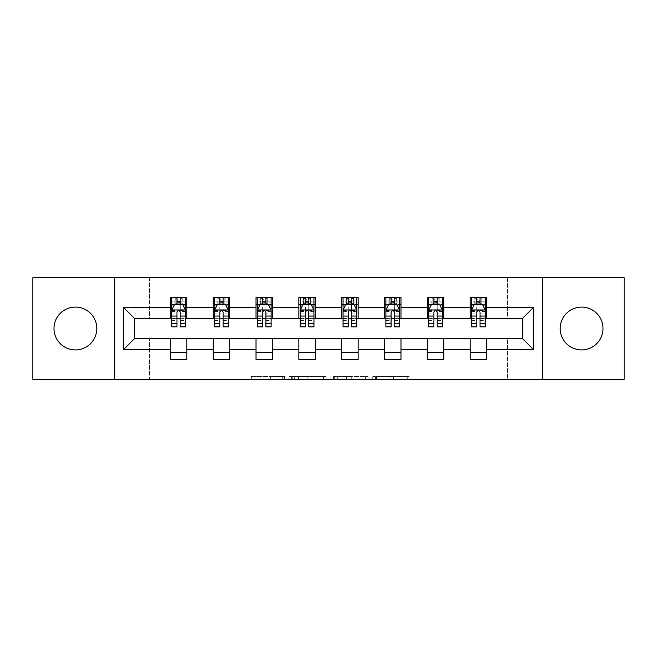 <?xml version="1.0" encoding="UTF-8"?>
<svg xmlns="http://www.w3.org/2000/svg" width="657" height="657" viewBox="0 0 657 657"><rect width="100%" height="100%" fill="white"/><g stroke="black" fill="none" stroke-linecap="round" stroke-linejoin="round"><path stroke-width="0.49" stroke-dasharray="3.29 2.46" d="M284.58 379.286L254.062 379.286L284.58 379.286L284.58 376.543L270.364 376.543L270.364 379.286L270.364 376.543L284.58 376.543L284.58 379.286L284.58 376.543L270.364 376.543L270.364 379.286L270.364 376.543L284.58 376.543L254.062 376.543L284.58 376.543M581.601 307.09A21.41 21.41 0 0 0 560.191 328.5A21.41 21.41 0 0 0 581.601 349.91A21.41 21.41 0 0 0 603.011 328.5A21.41 21.41 0 0 0 581.601 307.09M75.399 307.09A21.41 21.41 0 0 0 53.989 328.5A21.41 21.41 0 0 0 75.399 349.91A21.41 21.41 0 0 0 96.809 328.5A21.41 21.41 0 0 0 75.399 307.09M407.25 379.286L375.451 379.286L407.25 379.286L407.25 376.543L393.642 376.543L409.943 376.543L409.943 379.286L409.943 376.543L375.451 376.543L409.943 376.543L409.943 379.286L409.943 376.543L407.25 376.543L407.25 379.286M390.948 379.286L376.527 379.286L390.948 379.286L390.948 376.543L393.642 376.543L390.948 376.543L390.948 379.286L390.948 376.543L376.527 376.543L376.527 379.286L376.527 376.543L390.948 376.543L390.948 379.286M372.757 379.286L375.451 379.286L372.757 379.286L372.757 376.543L375.451 376.543L372.757 376.543L372.757 379.286M251.368 379.286L254.062 379.286L251.368 379.286L251.368 376.543L254.062 376.543L251.368 376.543L251.368 379.286M32.85 379.286L149.517 379.286L149.517 338.109L507.483 338.109L507.483 379.286L149.517 379.286L149.517 338.109L507.483 338.109L507.483 379.286L624.15 379.286L624.15 277.714L507.483 277.714L507.483 318.891L149.517 318.891L149.517 277.714L507.483 277.714L507.483 318.891L149.517 318.891L149.517 277.714L32.85 277.714L32.85 379.286M326.143 379.286L323.449 379.286L326.143 379.286L326.143 376.543L326.143 379.286M291.651 379.286L323.449 379.286L288.957 379.286L291.651 379.286L291.651 376.543L326.143 376.543L288.957 376.543L288.957 379.286L288.957 376.543L291.651 376.543L291.651 379.286M333.551 379.286L368.043 379.286L330.857 379.286L333.551 379.286L333.551 376.543L368.043 376.543L368.043 379.286L368.043 376.543L351.741 376.543L351.741 379.286M170.385 352.522L186.851 352.522L186.851 359.379L170.385 359.379L170.385 338.38L134.693 338.38L134.693 318.62L186.851 318.341L186.851 304.478L170.385 304.478L170.385 297.621L186.851 297.621L186.851 304.478M213.205 352.522L229.679 352.522L229.679 359.379L213.205 359.379L213.205 338.38L170.385 338.659M256.025 352.522L272.499 352.522L272.499 359.379L256.025 359.379L256.025 338.38L213.205 338.659M298.853 352.522L315.327 352.522L315.327 359.379L298.853 359.379L298.853 338.38L256.025 338.659M341.673 352.522L358.147 352.522L358.147 359.379L341.673 359.379L341.673 338.38L298.853 338.659M384.501 352.522L400.975 352.522L400.975 359.379L384.501 359.379L384.501 338.38L341.673 338.659M427.321 352.522L443.795 352.522L443.795 359.379L427.321 359.379L427.321 338.38L384.501 338.659M470.149 352.522L486.615 352.522L486.615 359.379L470.149 359.379L470.149 338.38L427.321 338.659M213.205 297.621L229.679 297.621L229.679 304.478L213.205 304.478L213.205 297.621M256.025 297.621L272.499 297.621L272.499 304.478L256.025 304.478L256.025 297.621M298.853 297.621L315.327 297.621L315.327 304.478L298.853 304.478L298.853 297.621M341.673 297.621L358.147 297.621L358.147 304.478L341.673 304.478L341.673 297.621M384.501 297.621L400.975 297.621L400.975 304.478L384.501 304.478L384.501 297.621M427.321 297.621L443.795 297.621L443.795 304.478L427.321 304.478L427.321 297.621M470.149 297.621L486.615 297.621L486.615 304.478L470.149 304.478L470.149 297.621M470.149 338.659L522.307 338.38L522.307 318.62L443.795 318.62L443.795 304.478M443.795 318.341L400.975 318.62L400.975 304.478M400.975 318.341L358.147 318.62L358.147 304.478M358.147 318.341L315.327 318.62L315.327 304.478M315.327 318.341L272.499 318.62L272.499 304.478M272.499 318.341L229.679 318.62L229.679 304.478M229.679 318.341L186.851 318.341M180.264 304.478L176.971 304.478M170.385 318.341L170.385 304.478M171.756 318.341L176.971 318.341M180.264 318.341L185.479 318.341M186.851 352.522L186.851 338.659M229.679 352.522L229.679 338.659M213.205 318.341L213.205 304.478M223.084 304.478L219.791 304.478M214.576 318.341L219.791 318.341M223.084 318.341L228.299 318.341M272.499 352.522L272.499 338.659M256.025 318.341L256.025 304.478M265.913 304.478L262.619 304.478M257.404 318.341L262.619 318.341M265.913 318.341L271.127 318.341M315.327 352.522L315.327 338.659M298.853 318.341L298.853 304.478M308.733 304.478L305.439 304.478M300.224 318.341L305.439 318.341M308.733 318.341L313.947 318.341M358.147 352.522L358.147 338.659M341.673 318.341L341.673 304.478M351.561 304.478L348.267 304.478M343.053 318.341L348.267 318.341M351.561 318.341L356.776 318.341M400.975 352.522L400.975 338.659M384.501 318.341L384.501 304.478M394.381 304.478L391.087 304.478M385.873 318.341L391.087 318.341M394.381 318.341L399.596 318.341M443.795 352.522L443.795 338.659M427.321 318.341L427.321 304.478M437.209 304.478L433.916 304.478M428.701 318.341L433.916 318.341M437.209 318.341L442.424 318.341M486.615 352.522L486.615 338.659M470.149 318.341L470.149 304.478M486.615 318.341L486.615 304.478M480.029 304.478L476.736 304.478M471.521 318.341L476.736 318.341M480.029 318.341L485.244 318.341M114.655 379.286L114.655 277.714M542.345 277.714L542.345 379.286M294.615 379.286L298.524 379.286L294.615 379.286L294.615 376.543L292.726 376.543L292.726 379.286L292.726 376.543L298.524 376.543L294.615 376.543L294.615 379.286M298.524 379.286L307.148 379.286L298.524 379.286L298.524 376.543L307.148 376.543L307.148 379.286L307.148 376.543L298.524 376.543L298.524 379.286M333.551 376.543L349.048 376.543L349.048 379.286L349.048 376.543L346.354 376.543L349.048 376.543L349.048 379.286L349.048 376.543L351.741 376.543M334.627 376.543L334.627 379.286L334.627 376.543M330.857 376.543L330.857 379.286L330.857 376.543M176.971 297.621L171.756 297.621L171.756 304.478L171.756 301.185L176.971 301.185L176.971 297.621L185.479 297.621L185.479 304.478L185.479 302.934L180.264 302.934M171.756 310.104L171.756 323.285L171.756 310.104L174.499 304.618L182.736 304.618L185.479 310.104L185.479 323.285L185.479 310.104M171.756 326.849L171.756 301.185L185.479 301.185L185.479 302.934M185.479 326.849L185.479 301.185L180.264 301.185L180.264 297.621M176.971 326.849L176.971 311.492L171.756 311.492M171.756 310.531L176.971 310.531L176.971 323.285L176.971 312.165C178.063 310.088 179.164 310.088 180.264 312.165L180.264 323.285L180.264 310.531L185.479 310.531M171.756 304.478L182.046 304.478L182.046 297.621L185.479 297.621M179.985 299.674L179.985 302.425L177.242 302.425L177.242 299.674L179.985 299.674L182.046 297.621L182.046 304.478L182.046 297.621L175.181 297.621L175.181 304.478L174.984 297.621L174.984 304.478M171.756 297.621L174.984 297.621M176.971 301.185L176.971 311.492M185.479 311.492L180.264 311.492L180.264 301.185M176.971 310.531L176.971 304.618M180.264 304.618L180.264 310.531M180.264 311.492L180.264 326.849M179.985 302.425L182.046 304.478L185.479 304.478M177.242 302.425L175.181 304.478M177.242 299.674L175.181 297.621M219.791 297.621L214.576 297.621L214.576 304.478L214.576 301.185L219.791 301.185L219.791 297.621L228.299 297.621L228.299 304.478L228.299 302.934L223.084 302.934M214.576 310.104L214.576 323.285L214.576 310.104L217.319 304.618L225.556 304.618L228.299 310.104L228.299 323.285L228.299 310.104M214.576 326.849L214.576 301.185L228.299 301.185L228.299 302.934M228.299 326.849L228.299 301.185L223.084 301.185L223.084 297.621M219.791 326.849L219.791 311.492L214.576 311.492M214.576 310.531L219.791 310.531L219.791 323.285L219.791 312.165C220.892 310.088 221.984 310.088 223.084 312.165L223.084 323.285L223.084 310.531L228.299 310.531M214.576 304.478L224.875 304.478L224.875 297.621L228.299 297.621M222.813 299.674L222.813 302.425L220.07 302.425L220.07 299.674L222.813 299.674L224.875 297.621L224.875 304.478L224.875 297.621L218.009 297.621L218.009 304.478L217.812 297.621L217.812 304.478M214.576 297.621L217.812 297.621M219.791 301.185L219.791 311.492M228.299 311.492L223.084 311.492L223.084 301.185M219.791 310.531L219.791 304.618M223.084 304.618L223.084 310.531M223.084 311.492L223.084 326.849M222.813 302.425L224.875 304.478L228.299 304.478M220.07 302.425L218.009 304.478M220.07 299.674L218.009 297.621M262.619 297.621L257.404 297.621L257.404 304.478L257.404 301.185L262.619 301.185L262.619 297.621L271.127 297.621L271.127 304.478L271.127 302.934L265.913 302.934M257.404 310.104L257.404 323.285L257.404 310.104L260.147 304.618L268.385 304.618L271.127 310.104L271.127 323.285L271.127 310.104M257.404 326.849L257.404 301.185L271.127 301.185L271.127 302.934M271.127 326.849L271.127 301.185L265.913 301.185L265.913 297.621M262.619 326.849L262.619 311.492L257.404 311.492M257.404 310.531L262.619 310.531L262.619 323.285L262.619 312.165C263.712 310.088 264.812 310.088 265.913 312.165L265.913 323.285L265.913 310.531L271.127 310.531M257.404 304.478L267.695 304.478L267.695 297.621L271.127 297.621M265.633 299.674L265.633 302.425L262.89 302.425L262.89 299.674L265.633 299.674L267.695 297.621L267.695 304.478L267.695 297.621L260.829 297.621L260.829 304.478L260.632 297.621L260.632 304.478M257.404 297.621L260.632 297.621M262.619 301.185L262.619 311.492M271.127 311.492L265.913 311.492L265.913 301.185M262.619 310.531L262.619 304.618M265.913 304.618L265.913 310.531M265.913 311.492L265.913 326.849M265.633 302.425L267.695 304.478L271.127 304.478M262.89 302.425L260.829 304.478M262.89 299.674L260.829 297.621M305.439 297.621L300.224 297.621L300.224 304.478L300.224 301.185L305.439 301.185L305.439 297.621L313.947 297.621L313.947 304.478L313.947 302.934L308.733 302.934M300.224 310.104L300.224 323.285L300.224 310.104L302.967 304.618L311.204 304.618L313.947 310.104L313.947 323.285L313.947 310.104M300.224 326.849L300.224 301.185L313.947 301.185L313.947 302.934M313.947 326.849L313.947 301.185L308.733 301.185L308.733 297.621M305.439 326.849L305.439 311.492L300.224 311.492M300.224 310.531L305.439 310.531L305.439 323.285L305.439 312.165C306.54 310.088 307.632 310.088 308.733 312.165L308.733 323.285L308.733 310.531L313.947 310.531M300.224 304.478L310.523 304.478L310.523 297.621L313.947 297.621M308.462 299.674L308.462 302.425L305.719 302.425L305.719 299.674L308.462 299.674L310.523 297.621L310.523 304.478L310.523 297.621L303.657 297.621L303.657 304.478L303.46 297.621L303.46 304.478M300.224 297.621L303.46 297.621M305.439 301.185L305.439 311.492M313.947 311.492L308.733 311.492L308.733 301.185M305.439 310.531L305.439 304.618M308.733 304.618L308.733 310.531M308.733 311.492L308.733 326.849M308.462 302.425L310.523 304.478L313.947 304.478M305.719 302.425L303.657 304.478M305.719 299.674L303.657 297.621M348.267 297.621L343.053 297.621L343.053 304.478L343.053 301.185L348.267 301.185L348.267 297.621L356.776 297.621L356.776 304.478L356.776 302.934L351.561 302.934M343.053 310.104L343.053 323.285L343.053 310.104L345.796 304.618L354.033 304.618L356.776 310.104L356.776 323.285L356.776 310.104M343.053 326.849L343.053 301.185L356.776 301.185L356.776 302.934M356.776 326.849L356.776 301.185L351.561 301.185L351.561 297.621M348.267 326.849L348.267 311.492L343.053 311.492M343.053 310.531L348.267 310.531L348.267 323.285L348.267 312.165C349.36 310.088 350.46 310.088 351.561 312.165L351.561 323.285L351.561 310.531L356.776 310.531M343.053 304.478L353.343 304.478L353.343 297.621L356.776 297.621M351.281 299.674L351.281 302.425L348.538 302.425L348.538 299.674L351.281 299.674L353.343 297.621L353.343 304.478L353.343 297.621L346.477 297.621L346.477 304.478L346.28 297.621L346.28 304.478M343.053 297.621L346.28 297.621M348.267 301.185L348.267 311.492M356.776 311.492L351.561 311.492L351.561 301.185M348.267 310.531L348.267 304.618M351.561 304.618L351.561 310.531M351.561 311.492L351.561 326.849M351.281 302.425L353.343 304.478L356.776 304.478M348.538 302.425L346.477 304.478M348.538 299.674L346.477 297.621M391.087 297.621L385.873 297.621L385.873 304.478L385.873 301.185L391.087 301.185L391.087 297.621L399.596 297.621L399.596 304.478L399.596 302.934L394.381 302.934M385.873 310.104L385.873 323.285L385.873 310.104L388.615 304.618L396.853 304.618L399.596 310.104L399.596 323.285L399.596 310.104M385.873 326.849L385.873 301.185L399.596 301.185L399.596 302.934M399.596 326.849L399.596 301.185L394.381 301.185L394.381 297.621M391.087 326.849L391.087 311.492L385.873 311.492M385.873 310.531L391.087 310.531L391.087 323.285L391.087 312.165C392.188 310.088 393.28 310.088 394.381 312.165L394.381 323.285L394.381 310.531L399.596 310.531M385.873 304.478L396.171 304.478L396.171 297.621L399.596 297.621M394.11 299.674L394.11 302.425L391.367 302.425L391.367 299.674L394.11 299.674L396.171 297.621L396.171 304.478L396.171 297.621L389.305 297.621L389.305 304.478L389.108 297.621L389.108 304.478M385.873 297.621L389.108 297.621M391.087 301.185L391.087 311.492M399.596 311.492L394.381 311.492L394.381 301.185M391.087 310.531L391.087 304.618M394.381 304.618L394.381 310.531M394.381 311.492L394.381 326.849M394.11 302.425L396.171 304.478L399.596 304.478M391.367 302.425L389.305 304.478M391.367 299.674L389.305 297.621M433.916 297.621L428.701 297.621L428.701 304.478L428.701 301.185L433.916 301.185L433.916 297.621L442.424 297.621L442.424 304.478L442.424 302.934L437.209 302.934M428.701 310.104L428.701 323.285L428.701 310.104L431.444 304.618L439.681 304.618L442.424 310.104L442.424 323.285L442.424 310.104M428.701 326.849L428.701 301.185L442.424 301.185L442.424 302.934M442.424 326.849L442.424 301.185L437.209 301.185L437.209 297.621M433.916 326.849L433.916 311.492L428.701 311.492M428.701 310.531L433.916 310.531L433.916 323.285L433.916 312.165C435.008 310.088 436.108 310.088 437.209 312.165L437.209 323.285L437.209 310.531L442.424 310.531M428.701 304.478L438.991 304.478L438.991 297.621L442.424 297.621M436.93 299.674L436.93 302.425L434.187 302.425L434.187 299.674L436.93 299.674L438.991 297.621L438.991 304.478L438.991 297.621L432.125 297.621L432.125 304.478L431.928 297.621L431.928 304.478M428.701 297.621L431.928 297.621M433.916 301.185L433.916 311.492M442.424 311.492L437.209 311.492L437.209 301.185M433.916 310.531L433.916 304.618M437.209 304.618L437.209 310.531M437.209 311.492L437.209 326.849M436.93 302.425L438.991 304.478L442.424 304.478M434.187 302.425L432.125 304.478M434.187 299.674L432.125 297.621M476.736 297.621L471.521 297.621L471.521 304.478L471.521 301.185L476.736 301.185L476.736 297.621L485.244 297.621L485.244 304.478L485.244 302.934L480.029 302.934M471.521 310.104L471.521 323.285L471.521 310.104L474.264 304.618L482.501 304.618L485.244 310.104L485.244 323.285L485.244 310.104M471.521 326.849L471.521 301.185L485.244 301.185L485.244 302.934M485.244 326.849L485.244 301.185L480.029 301.185L480.029 297.621M476.736 326.849L476.736 311.492L471.521 311.492M471.521 310.531L476.736 310.531L476.736 323.285L476.736 312.165C477.836 310.088 478.928 310.088 480.029 312.165L480.029 323.285L480.029 310.531L485.244 310.531M471.521 304.478L481.819 304.478L481.819 297.621L485.244 297.621M479.758 299.674L479.758 302.425L477.015 302.425L477.015 299.674L479.758 299.674L481.819 297.621L481.819 304.478L481.819 297.621L474.954 297.621L474.954 304.478L474.756 297.621L474.756 304.478M471.521 297.621L474.756 297.621M476.736 301.185L476.736 311.492M485.244 311.492L480.029 311.492L480.029 301.185M476.736 310.531L476.736 304.618M480.029 304.618L480.029 310.531M480.029 311.492L480.029 326.849M479.758 302.425L481.819 304.478L485.244 304.478M477.015 302.425L474.954 304.478M477.015 299.674L474.954 297.621M282.691 376.543L282.691 379.286L282.691 376.543M278.987 376.543L278.987 379.286L278.987 376.543M254.062 376.543L254.062 379.286L254.062 376.543M323.449 376.543L323.449 379.286L323.449 376.543M365.349 376.543L365.349 379.286L365.349 376.543M346.354 376.543L346.354 379.286L346.354 376.543M337.328 376.543L337.328 379.286L337.328 376.543M393.642 376.543L393.642 379.286L393.642 376.543M375.451 376.543L375.451 379.286L375.451 376.543M171.822 309.973L185.414 309.973M171.756 320.427L176.971 320.427M176.971 305.907L171.756 305.907M185.479 305.907L180.264 305.907M174.335 304.947L176.971 304.947M180.264 304.947L182.901 304.947M180.264 320.427L185.479 320.427M171.756 313.069L176.971 313.069M180.264 313.069L185.479 313.069M176.971 302.934L171.756 302.934M182.244 297.621L182.244 304.478M214.642 309.973L228.234 309.973M214.576 320.427L219.791 320.427M219.791 305.907L214.576 305.907M228.299 305.907L223.084 305.907M217.155 304.947L219.791 304.947M223.084 304.947L225.721 304.947M223.084 320.427L228.299 320.427M214.576 313.069L219.791 313.069M223.084 313.069L228.299 313.069M219.791 302.934L214.576 302.934M225.072 297.621L225.072 304.478M257.47 309.973L271.062 309.973M257.404 320.427L262.619 320.427M262.619 305.907L257.404 305.907M271.127 305.907L265.913 305.907M259.983 304.947L262.619 304.947M265.913 304.947L268.549 304.947M265.913 320.427L271.127 320.427M257.404 313.069L262.619 313.069M265.913 313.069L271.127 313.069M262.619 302.934L257.404 302.934M267.892 297.621L267.892 304.478M300.29 309.973L313.882 309.973M300.224 320.427L305.439 320.427M305.439 305.907L300.224 305.907M313.947 305.907L308.733 305.907M302.803 304.947L305.439 304.947M308.733 304.947L311.369 304.947M308.733 320.427L313.947 320.427M300.224 313.069L305.439 313.069M308.733 313.069L313.947 313.069M305.439 302.934L300.224 302.934M310.72 297.621L310.72 304.478M343.118 309.973L356.71 309.973M343.053 320.427L348.267 320.427M348.267 305.907L343.053 305.907M356.776 305.907L351.561 305.907M345.631 304.947L348.267 304.947M351.561 304.947L354.197 304.947M351.561 320.427L356.776 320.427M343.053 313.069L348.267 313.069M351.561 313.069L356.776 313.069M348.267 302.934L343.053 302.934M353.54 297.621L353.54 304.478M385.938 309.973L399.53 309.973M385.873 320.427L391.087 320.427M391.087 305.907L385.873 305.907M399.596 305.907L394.381 305.907M388.451 304.947L391.087 304.947M394.381 304.947L397.017 304.947M394.381 320.427L399.596 320.427M385.873 313.069L391.087 313.069M394.381 313.069L399.596 313.069M391.087 302.934L385.873 302.934M396.368 297.621L396.368 304.478M428.766 309.973L442.358 309.973M428.701 320.427L433.916 320.427M433.916 305.907L428.701 305.907M442.424 305.907L437.209 305.907M431.279 304.947L433.916 304.947M437.209 304.947L439.845 304.947M437.209 320.427L442.424 320.427M428.701 313.069L433.916 313.069M437.209 313.069L442.424 313.069M433.916 302.934L428.701 302.934M439.188 297.621L439.188 304.478M471.586 309.973L485.178 309.973M471.521 320.427L476.736 320.427M476.736 305.907L471.521 305.907M485.244 305.907L480.029 305.907M474.099 304.947L476.736 304.947M480.029 304.947L482.665 304.947M480.029 320.427L485.244 320.427M471.521 313.069L476.736 313.069M480.029 313.069L485.244 313.069M476.736 302.934L471.521 302.934M482.016 297.621L482.016 304.478M171.756 323.285L176.971 323.285M180.264 323.285L185.479 323.285M214.576 323.285L219.791 323.285M223.084 323.285L228.299 323.285M257.404 323.285L262.619 323.285M265.913 323.285L271.127 323.285M300.224 323.285L305.439 323.285M308.733 323.285L313.947 323.285M343.053 323.285L348.267 323.285M351.561 323.285L356.776 323.285M385.873 323.285L391.087 323.285M394.381 323.285L399.596 323.285M428.701 323.285L433.916 323.285M437.209 323.285L442.424 323.285M471.521 323.285L476.736 323.285M480.029 323.285L485.244 323.285"/><path stroke-width="0.99" d="M581.601 307.09A21.41 21.41 0 0 0 560.191 328.5A21.41 21.41 0 0 0 581.601 349.91A21.41 21.41 0 0 0 603.011 328.5A21.41 21.41 0 0 0 581.601 307.09M75.399 307.09A21.41 21.41 0 0 0 53.989 328.5A21.41 21.41 0 0 0 75.399 349.91A21.41 21.41 0 0 0 96.809 328.5A21.41 21.41 0 0 0 75.399 307.09M542.345 379.286L624.15 379.286L624.15 277.714L542.345 277.714L542.345 379.286L114.655 379.286L114.655 277.714L32.85 277.714L32.85 379.286L114.655 379.286M542.345 277.714L114.655 277.714M486.615 307.64L486.615 297.621L470.149 297.621L470.149 307.64L443.795 307.64L443.795 297.621L427.321 297.621L427.321 307.64L400.975 307.64L400.975 297.621L384.501 297.621L384.501 307.64L358.147 307.64L358.147 297.621L341.673 297.621L341.673 307.64L315.327 307.64L315.327 297.621L298.853 297.621L298.853 307.64L272.499 307.64L272.499 297.621L256.025 297.621L256.025 307.64L229.679 307.64L229.679 297.621L213.205 297.621L213.205 307.64L186.851 307.64L186.851 297.621L170.385 297.621L170.385 307.64L123.713 307.64L123.713 349.36L134.693 338.38L170.385 338.38L170.385 359.379L186.851 359.379L186.851 338.38L213.205 338.38L213.205 359.379L229.679 359.379L229.679 338.38L256.025 338.38L256.025 359.379L272.499 359.379L272.499 338.38L298.853 338.38L298.853 359.379L315.327 359.379L315.327 338.38L341.673 338.38L341.673 359.379L358.147 359.379L358.147 338.38L384.501 338.38L384.501 359.379L400.975 359.379L400.975 338.38L427.321 338.38L427.321 359.379L443.795 359.379L443.795 338.38L470.149 338.38L470.149 359.379L486.615 359.379L486.615 338.38L522.307 338.38L522.307 318.62L486.615 318.62L486.615 307.64L533.287 307.64L533.287 349.36L486.615 349.36M470.149 349.36L443.795 349.36M427.321 349.36L400.975 349.36M384.501 349.36L358.147 349.36M341.673 349.36L315.327 349.36M298.853 349.36L272.499 349.36M256.025 349.36L229.679 349.36M213.205 349.36L186.851 349.36M170.385 349.36L123.713 349.36M470.149 307.64L470.149 318.62L443.795 318.62L443.795 307.64M427.321 307.64L427.321 318.62L400.975 318.62L400.975 307.64M384.501 307.64L384.501 318.62L358.147 318.62L358.147 307.64M341.673 307.64L341.673 318.62L315.327 318.62L315.327 307.64M298.853 307.64L298.853 318.62L272.499 318.62L272.499 307.64M256.025 307.64L256.025 318.62L229.679 318.62L229.679 307.64M213.205 307.64L213.205 318.62L186.851 318.62L186.851 307.64M170.385 307.64L170.385 318.62L134.693 318.62L123.713 307.64M134.693 318.62L134.693 338.38M533.287 349.36L522.307 338.38M522.307 318.62L533.287 307.64M170.385 304.478L171.756 304.478M176.971 304.478L180.264 304.478M185.479 304.478L186.851 304.478M170.385 318.341L171.756 318.341M176.971 318.341L180.264 318.341M185.479 318.341L186.851 318.341M170.385 338.659L186.851 338.659M170.385 352.522L186.851 352.522M213.205 338.659L229.679 338.659M213.205 352.522L229.679 352.522M213.205 304.478L214.576 304.478M219.791 304.478L223.084 304.478M228.299 304.478L229.679 304.478M213.205 318.341L214.576 318.341M219.791 318.341L223.084 318.341M228.299 318.341L229.679 318.341M256.025 338.659L272.499 338.659M256.025 352.522L272.499 352.522M256.025 304.478L257.404 304.478M262.619 304.478L265.913 304.478M271.127 304.478L272.499 304.478M256.025 318.341L257.404 318.341M262.619 318.341L265.913 318.341M271.127 318.341L272.499 318.341M298.853 338.659L315.327 338.659M298.853 352.522L315.327 352.522M298.853 304.478L300.224 304.478M305.439 304.478L308.733 304.478M313.947 304.478L315.327 304.478M298.853 318.341L300.224 318.341M305.439 318.341L308.733 318.341M313.947 318.341L315.327 318.341M341.673 338.659L358.147 338.659M341.673 352.522L358.147 352.522M341.673 304.478L343.053 304.478M348.267 304.478L351.561 304.478M356.776 304.478L358.147 304.478M341.673 318.341L343.053 318.341M348.267 318.341L351.561 318.341M356.776 318.341L358.147 318.341M384.501 338.659L400.975 338.659M384.501 352.522L400.975 352.522M384.501 304.478L385.873 304.478M391.087 304.478L394.381 304.478M399.596 304.478L400.975 304.478M384.501 318.341L385.873 318.341M391.087 318.341L394.381 318.341M399.596 318.341L400.975 318.341M427.321 338.659L443.795 338.659M427.321 352.522L443.795 352.522M427.321 304.478L428.701 304.478M433.916 304.478L437.209 304.478M442.424 304.478L443.795 304.478M427.321 318.341L428.701 318.341M433.916 318.341L437.209 318.341M442.424 318.341L443.795 318.341M470.149 338.659L486.615 338.659M470.149 352.522L486.615 352.522M470.149 304.478L471.521 304.478M476.736 304.478L480.029 304.478M485.244 304.478L486.615 304.478M470.149 318.341L471.521 318.341M476.736 318.341L480.029 318.341M485.244 318.341L486.615 318.341M180.264 301.185L176.971 301.185M185.479 323.408L180.264 323.408L180.264 326.849L185.479 326.849L185.479 310.104L182.736 304.618L174.499 304.618L171.756 310.104L171.756 326.849L176.971 326.849L176.971 323.408L171.756 323.408M171.756 310.104L171.756 297.621M185.479 310.104L185.479 297.621M176.971 304.618L176.971 297.621M180.264 297.621L180.264 304.618M180.264 323.408L180.264 312.165C179.164 310.055 178.072 310.055 176.971 312.165L176.971 323.408M223.084 301.185L219.791 301.185M228.299 323.408L223.084 323.408L223.084 326.849L228.299 326.849L228.299 310.104L225.556 304.618L217.319 304.618L214.576 310.104L214.576 326.849L219.791 326.849L219.791 323.408L214.576 323.408M214.576 310.104L214.576 297.621M228.299 310.104L228.299 297.621M219.791 304.618L219.791 297.621M223.084 297.621L223.084 304.618M223.084 323.408L223.084 312.165C221.992 310.055 220.892 310.055 219.791 312.165L219.791 323.408M265.913 301.185L262.619 301.185M271.127 323.408L265.913 323.408L265.913 326.849L271.127 326.849L271.127 310.104L268.385 304.618L260.147 304.618L257.404 310.104L257.404 326.849L262.619 326.849L262.619 323.408L257.404 323.408M257.404 310.104L257.404 297.621M271.127 310.104L271.127 297.621M262.619 304.618L262.619 297.621M265.913 297.621L265.913 304.618M265.913 323.408L265.913 312.165C264.812 310.055 263.72 310.055 262.619 312.165L262.619 323.408M308.733 301.185L305.439 301.185M313.947 323.408L308.733 323.408L308.733 326.849L313.947 326.849L313.947 310.104L311.204 304.618L302.967 304.618L300.224 310.104L300.224 326.849L305.439 326.849L305.439 323.408L300.224 323.408M300.224 310.104L300.224 297.621M313.947 310.104L313.947 297.621M305.439 304.618L305.439 297.621M308.733 297.621L308.733 304.618M308.733 323.408L308.733 312.165C307.64 310.055 306.54 310.055 305.439 312.165L305.439 323.408M351.561 301.185L348.267 301.185M356.776 323.408L351.561 323.408L351.561 326.849L356.776 326.849L356.776 310.104L354.033 304.618L345.796 304.618L343.053 310.104L343.053 326.849L348.267 326.849L348.267 323.408L343.053 323.408M343.053 310.104L343.053 297.621M356.776 310.104L356.776 297.621M348.267 304.618L348.267 297.621M351.561 297.621L351.561 304.618M351.561 323.408L351.561 312.165C350.46 310.055 349.368 310.055 348.267 312.165L348.267 323.408M394.381 301.185L391.087 301.185M399.596 323.408L394.381 323.408L394.381 326.849L399.596 326.849L399.596 310.104L396.853 304.618L388.615 304.618L385.873 310.104L385.873 326.849L391.087 326.849L391.087 323.408L385.873 323.408M385.873 310.104L385.873 297.621M399.596 310.104L399.596 297.621M391.087 304.618L391.087 297.621M394.381 297.621L394.381 304.618M394.381 323.408L394.381 312.165C393.288 310.055 392.188 310.055 391.087 312.165L391.087 323.408M437.209 301.185L433.916 301.185M442.424 323.408L437.209 323.408L437.209 326.849L442.424 326.849L442.424 310.104L439.681 304.618L431.444 304.618L428.701 310.104L428.701 326.849L433.916 326.849L433.916 323.408L428.701 323.408M428.701 310.104L428.701 297.621M442.424 310.104L442.424 297.621M433.916 304.618L433.916 297.621M437.209 297.621L437.209 304.618M437.209 323.408L437.209 312.165C436.108 310.055 435.016 310.055 433.916 312.165L433.916 323.408M480.029 301.185L476.736 301.185M485.244 323.408L480.029 323.408L480.029 326.849L485.244 326.849L485.244 310.104L482.501 304.618L474.264 304.618L471.521 310.104L471.521 326.849L476.736 326.849L476.736 323.408L471.521 323.408M471.521 310.104L471.521 297.621M485.244 310.104L485.244 297.621M476.736 304.618L476.736 297.621M480.029 297.621L480.029 304.618M480.029 323.408L480.029 312.165C478.937 310.055 477.836 310.055 476.736 312.165L476.736 323.408M185.414 309.973L171.822 309.973M171.756 304.947L174.335 304.947M182.901 304.947L185.479 304.947M176.971 316.05L171.756 316.05M185.479 316.05L180.264 316.05M180.264 302.934L176.971 302.934M228.234 309.973L214.642 309.973M214.576 304.947L217.155 304.947M225.721 304.947L228.299 304.947M219.791 316.05L214.576 316.05M228.299 316.05L223.084 316.05M223.084 302.934L219.791 302.934M271.062 309.973L257.47 309.973M257.404 304.947L259.983 304.947M268.549 304.947L271.127 304.947M262.619 316.05L257.404 316.05M271.127 316.05L265.913 316.05M265.913 302.934L262.619 302.934M313.882 309.973L300.29 309.973M300.224 304.947L302.803 304.947M311.369 304.947L313.947 304.947M305.439 316.05L300.224 316.05M313.947 316.05L308.733 316.05M308.733 302.934L305.439 302.934M356.71 309.973L343.118 309.973M343.053 304.947L345.631 304.947M354.197 304.947L356.776 304.947M348.267 316.05L343.053 316.05M356.776 316.05L351.561 316.05M351.561 302.934L348.267 302.934M399.53 309.973L385.938 309.973M385.873 304.947L388.451 304.947M397.017 304.947L399.596 304.947M391.087 316.05L385.873 316.05M399.596 316.05L394.381 316.05M394.381 302.934L391.087 302.934M442.358 309.973L428.766 309.973M428.701 304.947L431.279 304.947M439.845 304.947L442.424 304.947M433.916 316.05L428.701 316.05M442.424 316.05L437.209 316.05M437.209 302.934L433.916 302.934M485.178 309.973L471.586 309.973M471.521 304.947L474.099 304.947M482.665 304.947L485.244 304.947M476.736 316.05L471.521 316.05M485.244 316.05L480.029 316.05M480.029 302.934L476.736 302.934"/></g></svg>
